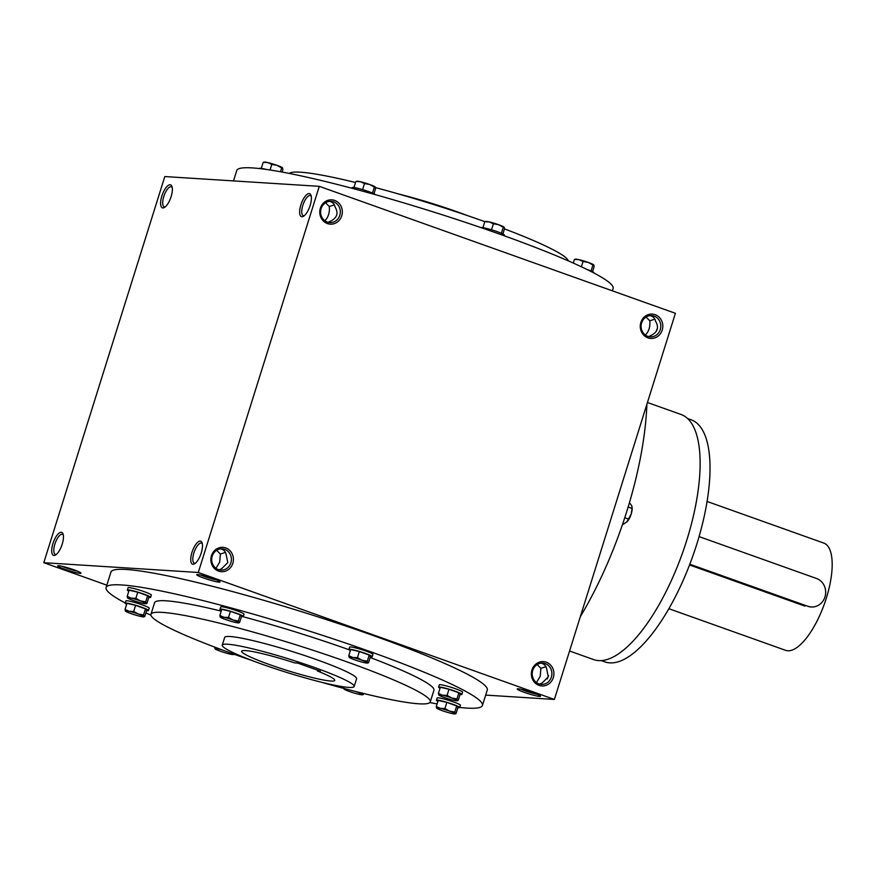 <?xml version="1.0" encoding="UTF-8"?>
<svg xmlns="http://www.w3.org/2000/svg" width="876" height="876" viewBox="0 0 876 876"><rect width="100%" height="100%" fill="white"/><g stroke="black" fill="none" stroke-linecap="round" stroke-linejoin="round"><path stroke-width="1.31" d="M63.291 534.929A10.654 3.92 -70.4 0 0 62.503 534.316A10.654 3.92 -70.4 0 0 55.232 543.043A10.654 3.92 -70.4 0 0 55.341 554.399A10.654 3.92 -70.4 0 0 55.757 554.475A10.654 3.92 -70.4 0 0 56.349 554.42M61.714 566.225A10.654 1.04 -162.6 0 0 77.471 571.163M80.012 573.342A12.198 1.194 -162.6 0 0 80.953 573.046A12.198 1.194 -162.6 0 0 69.686 568.393A12.198 1.194 -162.6 0 0 57.783 565.787A12.198 1.194 -162.6 0 0 66.237 569.772A12.198 1.194 -162.6 0 0 80.012 573.342M539.539 696.42A12.198 1.194 -162.6 0 0 540.481 696.124A12.198 1.194 -162.6 0 0 529.213 691.471A12.198 1.194 -162.6 0 0 517.311 688.865A12.198 1.194 -162.6 0 0 525.764 692.85A12.198 1.194 -162.6 0 0 539.539 696.42M521.242 689.303A10.654 1.04 -162.6 0 0 536.999 694.241M545.967 666.669L540.886 668.311L537.119 664.577M539.649 684.112L542.135 682.995L548.288 676.885L546.613 668.673C546.066 665.793 544.248 663.953 541.16 663.154M219.044 582.146A12.198 1.194 -162.6 0 0 219.986 581.85A12.198 1.194 -162.6 0 0 208.718 577.196A12.198 1.194 -162.6 0 0 196.815 574.59A12.198 1.194 -162.6 0 0 205.269 578.576A12.198 1.194 -162.6 0 0 219.044 582.146M200.746 575.028A10.654 1.04 -162.6 0 0 216.503 579.967M225.471 552.395L220.391 554.037L216.624 550.303M219.153 569.838L221.639 568.721L227.793 562.611L226.118 554.399C225.57 551.519 223.752 549.679 220.664 548.88M650.069 315.623C653.157 316.422 654.974 318.262 655.522 321.153C659.19 327.306 657.701 332.081 651.032 335.464L648.558 336.592M329.573 201.349C332.661 202.148 334.479 203.988 335.026 206.878C338.694 213.032 337.205 217.806 330.537 221.19L328.062 222.318M325.533 202.772L329.299 206.517L334.38 204.874M646.028 317.046L649.795 320.791L654.876 319.138M164.808 176.558L319.291 186.336L198.283 572.477L43.8 562.699L164.808 176.558M485.687 695.095L554.388 699.442L675.396 313.301L319.291 186.336M106.828 585.168L43.8 562.699M125.268 602.995A197.199 19.239 17.4 0 1 106.084 587.544L110.923 572.094A197.199 19.239 17.4 0 1 126.385 569.488A197.199 19.239 17.4 0 1 340.173 624.139A197.199 19.239 17.4 0 1 487.264 690.036L482.424 705.487A197.199 19.239 17.4 0 1 459.758 707.447M554.388 699.442L198.283 572.477M232.819 563.323A12.198 11.279 93.6 0 0 219.942 547.577A12.198 11.279 93.6 0 0 213.656 567.637A12.198 11.279 93.6 0 0 232.819 563.323M320.364 208.181A12.198 11.279 -86.4 0 1 339.527 203.867A12.198 11.279 -86.4 0 1 333.241 223.927A12.198 11.279 -86.4 0 1 320.364 208.181M553.314 677.597A12.198 11.279 93.6 0 0 540.437 661.851A12.198 11.279 93.6 0 0 534.152 681.911A12.198 11.279 93.6 0 0 553.314 677.597M640.86 322.456A12.198 11.279 -86.4 0 1 660.022 318.141A12.198 11.279 -86.4 0 1 653.737 338.202A12.198 11.279 -86.4 0 1 640.86 322.456M192.983 564.264A12.198 4.489 -70.4 0 0 194.516 563.826A12.198 4.489 -70.4 0 0 200.834 554.179A12.198 4.489 -70.4 0 0 202.038 542.726A12.198 4.489 -70.4 0 0 193.049 549.46A12.198 4.489 -70.4 0 0 192.983 564.264M309.14 193.574A12.198 4.489 109.6 0 1 310.947 195.195A12.198 4.489 109.6 0 1 309.743 206.659A12.198 4.489 109.6 0 1 303.425 216.306A12.198 4.489 109.6 0 1 300.391 206.605A12.198 4.489 109.6 0 1 309.14 193.574M53.94 555.461A12.198 4.489 -70.4 0 0 55.484 555.023A12.198 4.489 -70.4 0 0 61.802 545.387A12.198 4.489 -70.4 0 0 63.006 533.922A12.198 4.489 -70.4 0 0 54.005 540.656A12.198 4.489 -70.4 0 0 53.94 555.461M170.108 184.77A12.198 4.489 109.6 0 1 171.915 186.402A12.198 4.489 109.6 0 1 170.71 197.856A12.198 4.489 109.6 0 1 164.392 207.502A12.198 4.489 109.6 0 1 161.359 197.801A12.198 4.489 109.6 0 1 170.108 184.77M227.661 644.232A69.116 6.745 17.4 0 1 302.603 663.395A69.116 6.745 17.4 0 1 354.167 686.488A69.116 6.745 17.4 0 1 286.189 672.253A69.116 6.745 17.4 0 1 222.241 645.152A69.116 6.745 17.4 0 1 227.661 644.232M320.419 671.202L317.462 671.016A48.793 4.763 17.4 0 1 334.763 680.411A48.793 4.763 17.4 0 1 286.78 670.359A48.793 4.763 17.4 0 1 241.645 651.229A48.793 4.763 17.4 0 1 294.675 662.891L297.632 663.077L320.419 671.202M222.241 645.152L224.661 637.432A69.116 6.745 17.4 0 1 230.081 636.513A69.116 6.745 17.4 0 1 305.023 655.664A69.116 6.745 17.4 0 1 356.587 678.769L354.167 686.488M251.959 660.482A146.369 14.279 17.4 0 1 150.946 614.328A146.369 14.279 17.4 0 1 162.421 612.39A146.369 14.279 17.4 0 1 321.109 652.948A146.369 14.279 17.4 0 1 430.302 701.873A146.369 14.279 17.4 0 1 321.01 682.119M150.946 614.328L154.581 602.743A146.369 14.279 17.4 0 1 166.057 600.805A146.369 14.279 17.4 0 1 221.234 611.109M242.904 616.682A146.369 14.279 17.4 0 1 349.163 649.784M370.165 657.493A146.369 14.279 17.4 0 1 433.927 690.288L430.302 701.873M106.084 587.544A197.199 19.239 17.4 0 1 121.545 584.938A197.199 19.239 17.4 0 1 335.322 639.579A197.199 19.239 17.4 0 1 482.424 705.487M437.102 703.943A197.199 19.239 17.4 0 1 429.864 702.552M150.924 615.138A197.199 19.239 17.4 0 1 145.909 612.926M233.509 180.905L236.772 170.513A197.199 19.239 17.4 0 1 252.233 167.907A197.199 19.239 17.4 0 1 466.021 222.548A197.199 19.239 17.4 0 1 613.112 288.456L612.368 290.832M289.332 173.448A146.369 14.279 17.4 0 1 300.369 172.189A146.369 14.279 17.4 0 1 355.546 182.504M375.465 187.595A146.369 14.279 17.4 0 1 484.91 221.683M504.477 228.877A146.369 14.279 17.4 0 1 568.272 260.862M398.186 193.881A69.116 6.745 17.4 0 1 467.236 215.518M601.319 660.592L604.889 661.873A128.487 47.282 -70.4 0 0 609.805 662.869A128.487 47.282 -70.4 0 0 694.788 550.347A128.487 47.282 -70.4 0 0 691.197 419.823L687.616 418.553M580.328 616.671A197.199 72.566 -70.4 0 0 646.893 404.274M569.564 650.999L593.665 659.595A130.108 47.873 -70.4 0 0 598.637 660.603A130.108 47.873 -70.4 0 0 684.693 546.657A130.108 47.873 -70.4 0 0 681.057 414.479L647.441 402.5M317.462 671.016L317.714 670.239M641.626 322.905A10.654 9.855 -86.4 0 1 651.624 315.59A10.654 9.855 -86.4 0 1 660.789 326.847A10.654 9.855 -86.4 0 1 650.277 336.866A10.654 9.855 -86.4 0 1 641.626 322.905M551.376 677.082A10.654 9.855 93.6 0 0 542.726 663.11A10.654 9.855 93.6 0 0 532.214 673.129A10.654 9.855 93.6 0 0 541.379 684.386A10.654 9.855 93.6 0 0 551.376 677.082M321.131 208.63A10.654 9.855 -86.4 0 1 331.128 201.316A10.654 9.855 -86.4 0 1 340.293 212.572A10.654 9.855 -86.4 0 1 329.781 222.592A10.654 9.855 -86.4 0 1 321.131 208.63M230.881 562.808A10.654 9.855 93.6 0 0 222.23 548.847A10.654 9.855 93.6 0 0 211.718 558.855A10.654 9.855 93.6 0 0 220.883 570.112A10.654 9.855 93.6 0 0 230.881 562.808M165.246 206.889A10.654 3.92 109.6 0 1 164.25 206.867A10.654 3.92 109.6 0 1 163.954 196.049A10.654 3.92 109.6 0 1 171.006 186.708A10.654 3.92 109.6 0 1 171.411 186.796A10.654 3.92 109.6 0 1 172.2 187.409M304.29 215.693A10.654 3.92 109.6 0 1 303.282 215.671A10.654 3.92 109.6 0 1 302.986 204.842A10.654 3.92 109.6 0 1 310.038 195.512A10.654 3.92 109.6 0 1 310.443 195.6A10.654 3.92 109.6 0 1 311.232 196.213M329.299 206.517C329.847 212.43 328.369 217.182 324.865 220.785M202.323 543.733A10.654 3.92 -70.4 0 0 201.535 543.12A10.654 3.92 -70.4 0 0 194.264 551.836A10.654 3.92 -70.4 0 0 194.373 563.191A10.654 3.92 -70.4 0 0 194.79 563.279A10.654 3.92 -70.4 0 0 195.381 563.213M656.201 331.457A10.654 3.92 109.6 0 1 657.493 328.073M649.795 320.791C650.342 326.704 648.864 331.457 645.36 335.059M548.584 675.604A10.654 3.92 -70.4 0 0 547.292 678.977M536.451 682.579L540.196 676.371L540.886 668.311M215.956 568.305L219.701 562.096L220.391 554.037M689.828 564.155A14.64 13.534 93.6 0 0 690.978 564.637L807.782 606.28A14.64 13.534 93.6 0 0 811.22 606.991A14.64 13.534 93.6 0 0 825.411 595.111A14.64 13.534 93.6 0 0 816.498 578.478L699.694 536.835A14.64 13.534 93.6 0 0 699.059 536.627M811.22 606.991L807.782 606.28M689.522 564.965L804.891 606.093M707.085 501.466L823.845 543.098A56.918 20.947 109.6 0 1 824.458 603.75A56.918 20.947 109.6 0 1 785.619 650.331L668.848 608.7M622.65 524.034L623.373 524.286L627.424 521.373A9.756 3.592 109.6 0 1 627.402 521.395M632.176 507.719A9.756 3.592 109.6 0 1 632.187 507.992A9.756 3.592 109.6 0 1 631.191 514.092A9.756 3.592 109.6 0 1 627.424 521.373M626.822 521.997L631.191 514.092L632.187 507.992M624.752 517.738L628.749 519.172M628.136 507.051L632.111 508.463L631.859 505.945L629.45 502.66M502.89 233.958L504.499 228.811L504.149 227.223L503.273 227.289L504.149 227.223A9.756 0.953 17.4 0 0 504.116 227.18L504.116 227.191M485.205 221.551L485.764 221.431A9.756 0.953 17.4 0 1 489.345 221.946A9.756 0.953 17.4 0 1 498.597 224.694A9.756 0.953 17.4 0 1 504.116 227.18M491.513 229.797L493.407 223.763L498.597 224.694L503.273 227.289L501.4 233.279M481.154 227.683A12.198 1.194 17.4 0 1 482.03 227.607A12.198 1.194 17.4 0 1 495.258 230.979A12.198 1.194 17.4 0 1 504.357 235.064L504.138 235.754M493.407 223.763L489.345 221.946L485.632 221.705M482.906 227.694L484.767 221.77M592.537 271.68L594.147 266.534L593.797 264.946L592.921 265.012L593.797 264.946M574.853 259.274L575.412 259.154A9.756 0.953 17.4 0 1 578.992 259.668A9.756 0.953 17.4 0 1 588.245 262.417A9.756 0.953 17.4 0 1 593.764 264.902A9.756 0.953 17.4 0 1 593.764 264.913L593.764 264.902M581.39 266.786L583.055 261.486L588.245 262.417L592.921 265.012L591.048 271.002M586.613 269.293A12.198 1.194 17.4 0 1 594.005 272.786L593.928 273.005M583.055 261.486L578.992 259.668L575.28 259.427M573.287 263.074L574.415 259.493M282.094 172.057L282.904 169.462L282.554 167.874L281.678 167.94L282.554 167.874M263.61 162.202L264.169 162.082A9.756 0.953 17.4 0 1 267.749 162.597A9.756 0.953 17.4 0 1 277.002 165.345A9.756 0.953 17.4 0 1 282.521 167.831A9.756 0.953 17.4 0 1 282.521 167.842L282.521 167.831M270.06 169.999L271.812 164.414L277.002 165.345L281.678 167.94L280.484 171.762M259.438 168.553L259.482 168.411A12.198 1.194 17.4 0 1 260.435 168.258A12.198 1.194 17.4 0 1 266.315 169.44M271.812 164.414L267.749 162.597L264.037 162.356M261.311 168.345L263.172 162.421M373.964 193.749L375.585 188.603L375.224 187.015L374.359 187.081L375.224 187.015M356.28 181.343L356.839 181.222A9.756 0.953 17.4 0 1 360.419 181.737A9.756 0.953 17.4 0 1 369.683 184.486A9.756 0.953 17.4 0 1 375.191 186.971A9.756 0.953 17.4 0 1 375.202 186.982L375.202 186.982M362.598 189.588L364.482 183.555L369.683 184.486L374.359 187.081L372.475 193.07M351.933 188.263L352.152 187.552A12.198 1.194 17.4 0 1 353.105 187.398A12.198 1.194 17.4 0 1 365.577 190.53A12.198 1.194 17.4 0 1 375.377 194.669M364.482 183.555L360.419 181.737L356.718 181.496M353.981 187.486L355.842 181.562M368.522 662.716L370.438 656.595L369.212 655.073L367.296 661.194L367.646 662.782L368.522 662.716L367.646 662.782A9.756 0.953 -162.6 0 0 362.106 660.263A9.756 0.953 -162.6 0 0 352.842 657.504A9.756 0.953 -162.6 0 0 349.141 657.274A9.756 0.953 -162.6 0 0 349.174 657.307A9.756 0.953 -162.6 0 0 354.692 659.792A9.756 0.953 -162.6 0 0 363.945 662.552A9.756 0.953 -162.6 0 0 367.526 663.055A9.756 0.953 -162.6 0 0 367.646 662.782M370.384 656.792A12.198 1.194 -162.6 0 0 372.212 656.726L372.935 654.405A12.198 1.194 -162.6 0 0 363.836 650.331A12.198 1.194 -162.6 0 0 350.619 646.948A12.198 1.194 -162.6 0 0 349.655 647.112L348.933 649.423A12.198 1.194 -162.6 0 0 350.4 650.529M372.212 656.726A12.198 1.194 -162.6 0 0 363.113 652.642A12.198 1.194 -162.6 0 0 349.885 649.269A12.198 1.194 -162.6 0 0 348.933 649.423M369.212 655.073L359.346 651.547L350.707 649.554L348.79 655.675L352.842 657.504L357.43 657.668L362.106 660.263L367.296 661.194M350.017 657.208L349.141 657.274L348.79 655.675M359.346 651.547L357.43 657.668M458.17 700.439L460.086 694.318L458.86 692.796L456.944 698.917L457.294 700.504L458.17 700.439L457.294 700.504A9.756 0.953 -162.6 0 0 451.753 697.986A9.756 0.953 -162.6 0 0 442.49 695.226A9.756 0.953 -162.6 0 0 438.788 694.997A9.756 0.953 -162.6 0 0 438.821 695.029A9.756 0.953 -162.6 0 0 444.329 697.515A9.756 0.953 -162.6 0 0 453.593 700.274A9.756 0.953 -162.6 0 0 457.173 700.778A9.756 0.953 -162.6 0 0 457.294 700.504M460.031 694.515A12.198 1.194 -162.6 0 0 461.86 694.449L462.583 692.128A12.198 1.194 -162.6 0 0 453.483 688.054A12.198 1.194 -162.6 0 0 440.267 684.671A12.198 1.194 -162.6 0 0 439.303 684.835L438.58 687.145A12.198 1.194 -162.6 0 0 440.048 688.251M461.86 694.449A12.198 1.194 -162.6 0 0 452.761 690.365A12.198 1.194 -162.6 0 0 439.533 686.992A12.198 1.194 -162.6 0 0 438.58 687.145M458.86 692.796L448.994 689.27L440.354 687.277L438.427 693.398L442.49 695.226L447.078 695.391L451.753 697.986L456.944 698.917M439.653 694.931L438.788 694.997L438.427 693.398M448.994 689.27L447.078 695.391M456.024 713.579L457.951 707.458L456.725 705.936L454.797 712.057L455.159 713.644L456.024 713.579L455.159 713.644A9.756 0.953 -162.6 0 0 449.607 711.126A9.756 0.953 -162.6 0 0 440.354 708.366A9.756 0.953 -162.6 0 0 436.642 708.126A9.756 0.953 -162.6 0 0 436.675 708.169A9.756 0.953 -162.6 0 0 442.194 710.655A9.756 0.953 -162.6 0 0 451.447 713.403A9.756 0.953 -162.6 0 0 455.027 713.918A9.756 0.953 -162.6 0 0 455.159 713.644M457.885 707.655A12.198 1.194 -162.6 0 0 459.714 707.589L460.447 705.268A12.198 1.194 -162.6 0 0 451.348 701.194A12.198 1.194 -162.6 0 0 438.12 697.811A12.198 1.194 -162.6 0 0 437.168 697.975L436.434 700.285A12.198 1.194 -162.6 0 0 437.901 701.391M459.714 707.589A12.198 1.194 -162.6 0 0 450.614 703.505A12.198 1.194 -162.6 0 0 437.398 700.132A12.198 1.194 -162.6 0 0 436.434 700.285M456.725 705.936L446.848 702.41L438.208 700.417L436.292 706.538L440.354 708.366L444.931 708.531L449.607 711.126L454.797 712.057M437.518 708.06L436.642 708.126L436.292 706.538M446.848 702.41L444.931 708.531M362.127 692.916L362.478 694.504L363.354 694.438L362.478 694.504A9.756 0.953 -162.6 0 0 356.937 691.985A9.756 0.953 -162.6 0 0 355.306 691.416M363.649 693.496L363.354 694.438M344.903 688.711A9.756 0.953 -162.6 0 0 343.972 688.985A9.756 0.953 -162.6 0 0 344.005 689.029A9.756 0.953 -162.6 0 0 349.513 691.514A9.756 0.953 -162.6 0 0 358.777 694.263A9.756 0.953 -162.6 0 0 362.357 694.778A9.756 0.953 -162.6 0 0 362.478 694.504M344.837 688.919L343.972 688.985L343.611 687.397M355.908 691.569L360.956 692.839M233.41 654.011L234.429 654.23L233.564 654.295A9.756 0.953 -162.6 0 0 232.928 653.835M222.066 649.872A9.756 0.953 -162.6 0 0 218.759 649.017A9.756 0.953 -162.6 0 0 215.047 648.777A9.756 0.953 -162.6 0 0 215.08 648.82A9.756 0.953 -162.6 0 0 220.599 651.306A9.756 0.953 -162.6 0 0 229.851 654.054A9.756 0.953 -162.6 0 0 233.432 654.569A9.756 0.953 -162.6 0 0 233.564 654.295M215.923 648.711L215.047 648.777L214.697 647.189L220.424 649.269M144.781 616.507L146.708 610.386L145.482 608.864L143.554 614.985L143.916 616.573L144.781 616.507L143.916 616.573A9.756 0.953 -162.6 0 0 138.364 614.054A9.756 0.953 -162.6 0 0 129.111 611.295A9.756 0.953 -162.6 0 0 125.399 611.054A9.756 0.953 -162.6 0 0 125.432 611.098A9.756 0.953 -162.6 0 0 130.951 613.583A9.756 0.953 -162.6 0 0 140.204 616.332A9.756 0.953 -162.6 0 0 143.784 616.846A9.756 0.953 -162.6 0 0 143.916 616.573M146.642 610.583A12.198 1.194 -162.6 0 0 148.471 610.517L149.205 608.196A12.198 1.194 -162.6 0 0 140.105 604.122A12.198 1.194 -162.6 0 0 126.878 600.739A12.198 1.194 -162.6 0 0 125.925 600.903L125.191 603.214A12.198 1.194 -162.6 0 0 126.659 604.32M148.471 610.517A12.198 1.194 -162.6 0 0 139.372 606.433A12.198 1.194 -162.6 0 0 126.155 603.06A12.198 1.194 -162.6 0 0 125.191 603.214M145.482 608.864L135.605 605.338L126.965 603.345L125.049 609.466L129.111 611.295L133.689 611.459L138.364 614.054L143.554 614.985M126.275 610.988L125.399 611.054L125.049 609.466M135.605 605.338L133.689 611.459M146.927 603.367L148.843 597.246L147.617 595.724L145.701 601.845L146.051 603.433L146.927 603.367L146.051 603.433A9.756 0.953 -162.6 0 0 140.51 600.914A9.756 0.953 -162.6 0 0 131.247 598.155A9.756 0.953 -162.6 0 0 127.546 597.925A9.756 0.953 -162.6 0 0 127.578 597.958A9.756 0.953 -162.6 0 0 133.097 600.443A9.756 0.953 -162.6 0 0 142.35 603.203A9.756 0.953 -162.6 0 0 145.931 603.706A9.756 0.953 -162.6 0 0 146.051 603.433M148.789 597.443A12.198 1.194 -162.6 0 0 150.617 597.377L151.34 595.056A12.198 1.194 -162.6 0 0 142.24 590.982A12.198 1.194 -162.6 0 0 129.024 587.599A12.198 1.194 -162.6 0 0 128.06 587.763L127.338 590.074A12.198 1.194 -162.6 0 0 128.805 591.18M150.617 597.377A12.198 1.194 -162.6 0 0 141.518 593.293A12.198 1.194 -162.6 0 0 128.29 589.92A12.198 1.194 -162.6 0 0 127.338 590.074M147.617 595.724L137.751 592.198L129.111 590.205L127.195 596.326L131.247 598.155L135.835 598.319L140.51 600.914L145.701 601.845M128.422 597.859L127.546 597.925L127.195 596.326M137.751 592.198L135.835 598.319M239.597 622.507L241.524 616.386L240.298 614.864L238.371 620.985L238.732 622.573L239.597 622.507L238.732 622.573A9.756 0.953 -162.6 0 0 233.18 620.055A9.756 0.953 -162.6 0 0 223.927 617.295A9.756 0.953 -162.6 0 0 220.215 617.065A9.756 0.953 -162.6 0 0 220.248 617.098A9.756 0.953 -162.6 0 0 225.767 619.584A9.756 0.953 -162.6 0 0 235.02 622.343A9.756 0.953 -162.6 0 0 238.601 622.847A9.756 0.953 -162.6 0 0 238.732 622.573M241.458 616.584A12.198 1.194 -162.6 0 0 243.287 616.518L244.021 614.196A12.198 1.194 -162.6 0 0 234.921 610.123A12.198 1.194 -162.6 0 0 221.694 606.74A12.198 1.194 -162.6 0 0 220.741 606.904L220.007 609.214A12.198 1.194 -162.6 0 0 221.475 610.32M243.287 616.518A12.198 1.194 -162.6 0 0 234.188 612.433A12.198 1.194 -162.6 0 0 220.971 609.061A12.198 1.194 -162.6 0 0 220.007 609.214M240.298 614.864L230.421 611.338L221.781 609.346L219.865 615.467L223.927 617.295L228.505 617.46L233.18 620.055L238.371 620.985M221.091 617L220.215 617.065L219.865 615.467M230.421 611.338L228.505 617.46M689.686 564.549L690.978 564.637M367.526 663.055L368.084 662.935M457.173 700.778L457.732 700.658M455.027 713.918L455.586 713.798M362.357 694.778L362.916 694.657M233.432 654.569L233.991 654.449M143.784 616.846L144.343 616.726M145.931 603.706L146.489 603.586M238.601 622.847L239.159 622.726"/></g></svg>
